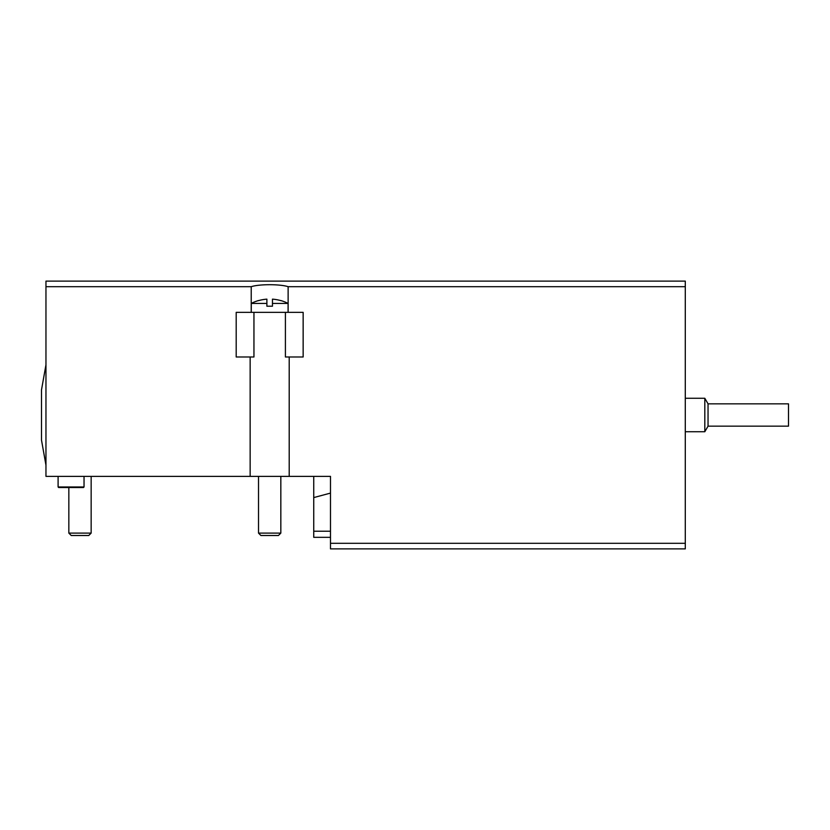 <?xml version="1.0" encoding="UTF-8"?>
<svg xmlns="http://www.w3.org/2000/svg" width="830" height="830" viewBox="0 0 830 830"><rect width="100%" height="100%" fill="white"/><g stroke="black" fill="none" stroke-linecap="round" stroke-linejoin="round"><path stroke-width="1.25" d="M313.74 476.368L313.74 537.332L330.485 537.332M280.831 300.636L280.831 300.636A40.11 40.11 0 0 0 272.458 299.153L272.458 306.218L266.887 306.218L266.887 299.153A40.11 40.11 0 0 0 258.514 300.636L258.514 300.636M280.831 300.543A40.203 40.203 0 0 1 288.083 303.427L272.458 303.427M253.949 312.35L253.949 356.983L236.197 356.983L236.197 312.35L303.147 312.35L303.147 356.983L285.406 356.983L285.406 312.35M251.22 312.35L251.22 286.692L45.961 286.692L45.961 476.368L289.203 476.368L289.203 356.983M45.961 286.692L45.961 281.111L685.29 281.111L685.29 543.308L330.485 543.308L330.485 476.368L289.203 476.368M685.29 286.692L288.124 286.692L288.124 312.35M685.29 543.308L685.29 548.889L330.485 548.889L330.485 543.308M251.22 286.692C259.105 284.047 280.208 284.047 288.124 286.692M45.961 364.795L41.5 389.893L41.5 440.108L45.961 465.205M685.29 398.265L704.815 398.265L704.815 431.735L685.29 431.735M704.815 398.265L708.042 403.847L708.042 426.153L704.815 431.735M708.042 403.847L788.5 403.847L788.5 426.153L708.042 426.153M313.74 497.585L330.485 493.103M330.485 531.221L313.74 531.221M278.434 535.506L260.911 535.506L258.514 533.109L280.831 533.109L278.434 535.506M266.887 303.427L251.262 303.427L251.262 312.35M91.155 476.368L91.155 533.109L68.838 533.109L68.838 487.521M91.155 533.109L88.758 535.506L71.235 535.506L68.838 533.109M84.038 476.368L84.038 486.971L58.1 486.971L58.1 476.368M84.038 486.971L83.477 487.521L58.65 487.521L58.1 486.971M250.152 476.368L250.152 356.983M258.514 476.368L258.514 533.109M280.831 476.368L280.831 533.109M258.514 300.543A40.203 40.203 0 0 0 251.262 303.427M288.083 303.427L288.083 312.35"/></g></svg>
